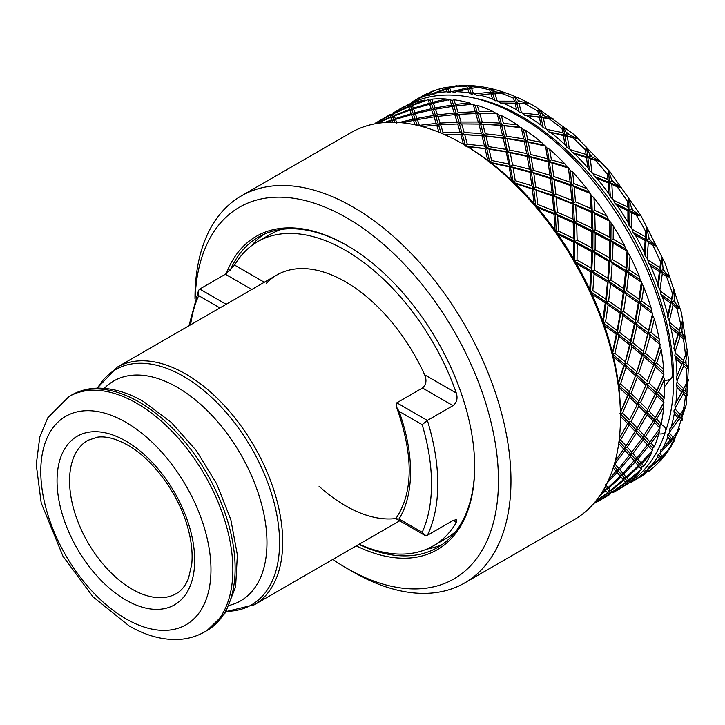 <?xml version="1.0" encoding="UTF-8"?>
<svg xmlns="http://www.w3.org/2000/svg" width="725" height="725" viewBox="0 0 725 725"><rect width="100%" height="100%" fill="white"/><g stroke="black" fill="none" stroke-linecap="round" stroke-linejoin="round"><path stroke-width="1.09" d="M194.998 298.89L194.998 298.22A223.427 128.996 60 0 1 241.271 195.94L350.764 132.72A223.427 128.996 60 0 1 462.478 143.786A223.427 128.996 60 0 1 462.478 143.795A223.427 128.996 60 0 1 620.464 417.428A223.427 128.996 60 0 1 574.191 519.707L464.698 582.927A223.427 128.996 60 0 1 352.984 571.862L352.984 571.862A223.427 128.996 60 0 1 352.975 571.853L346.722 568.246A214.573 123.884 60 0 1 332.793 559.464M465.296 145.417L462.478 143.795L465.296 145.417A219.439 126.694 60 0 1 468.006 147.012L485.107 148.589L487.608 159.754L488.568 160.887M241.271 195.94A223.427 128.996 60 0 1 352.984 207.006A223.427 128.996 60 0 1 498.945 403.888A223.427 128.996 60 0 1 464.698 582.927M195.116 298.564A214.573 123.884 60 0 1 346.722 217.844A214.573 123.884 60 0 1 498.456 480.648A214.573 123.884 60 0 1 346.722 568.246L352.984 571.862M346.731 245.304L346.722 245.295A180.951 104.472 60 0 1 346.731 245.295A180.951 104.472 60 0 1 474.676 466.918A180.951 104.472 60 0 1 356.283 545.898M474.676 466.193A179.184 103.448 60 0 1 437.565 547.502A179.184 103.448 60 0 1 358.902 544.384M442.431 544.366A179.184 103.448 60 0 1 426.78 549.115M428.901 95.908L428.566 94.458L429.744 92.374L428.575 93.797L426.318 93.933L412.579 101.636L414.763 101.69L415.887 99.86L426.363 94.458L426.608 95.483L428.901 95.908L430.269 94.404L429.816 92.782L428.566 94.458L426.363 94.458M426.345 93.897L426.318 93.933A219.439 126.694 60 0 0 421.578 96.434L426.345 93.897M431.321 91.74A219.439 126.694 60 0 0 429.744 92.374L433.124 90.96L429.762 92.492M429.816 92.782L436.912 89.628L445.911 87.254L445.812 88.604L431.157 94.168L433.478 94.712L434.918 93.307L446.056 89.302L446.935 91.74L449.319 92.655L450.986 91.586L449.727 88.088L448.168 89.329L446.056 89.302M449.319 92.655L448.168 89.329L449.346 87.018L445.485 87.653A219.439 126.694 60 0 0 434.873 90.435M451.113 86.792A219.439 126.694 60 0 0 449.346 87.018L457.067 85.686L449.464 87.344M449.727 88.088L460.04 85.568M471.531 94.295L473.443 93.706L471.576 88.314L467.752 89.066L469.111 92.927L471.531 94.295L469.755 89.093L470.969 86.574L468.504 85.468L459.188 85.541M673.054 437.284L671.468 438.48L673.897 438.253L675.057 436.939L679.624 428.892L673.054 437.284L669.32 432.97L667.852 434.338L671.468 438.48L662.433 449.038L660.738 450.062L660.421 452.645L671.296 441.163L671.468 438.48L673.987 441.371L686.348 404.387L688.75 360.878L681.518 312.983L665.178 263.474L640.764 215.325L609.761 171.462L574.055 134.56L535.73 106.865C512.774 93.625 490.499 86.492 468.921 85.468L466.764 86.275L467.335 87.897L451.956 91.577L454.358 92.601L456.088 91.64L467.752 89.066M470.969 86.574A219.439 126.694 60 0 1 472.881 86.755L471.15 87.1M471.576 88.314L482.125 86.819L472.881 86.755M494.976 100.811L492.792 93.752L494.314 91.785L491.16 88.649L489.638 89.828L490.381 92.12L474.485 93.915L476.905 95.383L490.907 93.752L492.583 99.017L494.976 100.811L497.105 100.703L494.849 93.462L490.907 93.752M494.849 93.462L505.497 92.954L494.314 91.785M514.886 96.652L513.527 98.219L514.369 101.165L498.184 101.128L500.558 103.013L516.717 103.186L514.958 103.231L516.78 109.856L519.091 112.022L521.366 112.411L518.946 103.385L516.717 103.186L514.886 96.652L518.094 100.331A219.439 126.694 60 0 1 520.16 101.337L518.357 101.273L518.094 100.331M518.946 103.385L529.585 103.802L520.16 101.337M411.211 103.177L411.809 102.08A219.439 126.694 60 0 1 412.199 101.853A219.439 126.694 60 0 1 412.579 101.636M405.71 106.068A219.439 126.694 60 0 1 408.619 104.056L409.489 104.037M415.887 99.86A219.439 126.694 60 0 1 426.608 95.483M426.327 94.214L428.566 94.458L428.575 93.797M434.918 93.307A219.439 126.694 60 0 1 446.935 91.74M445.812 88.604L448.168 89.329L447.47 87.199M430.269 94.404A219.439 126.694 60 0 1 431.157 94.168M456.088 91.64A219.439 126.694 60 0 1 469.111 92.927M467.335 87.897L469.755 89.093L468.504 85.468M450.986 91.586A219.439 126.694 60 0 1 451.956 91.577M478.881 94.903A219.439 126.694 60 0 1 492.583 99.017M490.381 92.12L492.792 93.752L491.16 88.649M473.443 93.706A219.439 126.694 60 0 1 474.485 93.915M519.091 112.022L516.717 103.186L518.357 101.273A210.594 121.592 60 0 1 518.366 101.273M500.558 103.013L514.958 103.231M502.733 103.023A219.439 126.694 60 0 1 516.78 109.856M514.369 101.165L516.717 103.186L529.585 103.802M497.105 100.703A219.439 126.694 60 0 1 498.184 101.128M543.27 127.672L545.653 128.533L543.297 117.858L539.309 117.296L541.104 125.18L543.27 127.672L539.083 109.285L537.859 111.251L538.72 114.804L522.462 113.037L524.746 115.293L540.95 117.178L542.708 115.329L542.445 114.197L539.083 109.285M524.746 115.293L539.309 117.296M527.057 115.792A219.439 126.694 60 0 1 541.104 125.18M538.72 114.804L540.95 117.178L553.782 119.108L542.708 115.329M521.366 112.411A219.439 126.694 60 0 1 522.462 113.037M543.297 117.858L553.782 119.108M566.932 147.356L569.342 148.679L567.285 136.517L564.875 135.367L563.361 135.575L564.956 144.601L566.932 147.356L563.162 126.241L562.029 128.597L562.817 132.702L546.732 129.358L548.861 131.914L564.875 135.367L566.76 133.608L563.162 126.241M548.861 131.914L563.361 135.575M551.254 132.892A219.439 126.694 60 0 1 564.956 144.601M562.817 132.702L564.875 135.367L577.499 138.493L566.76 133.608M545.653 128.533A219.439 126.694 60 0 1 546.732 129.358M567.285 136.517L577.499 138.493M589.479 170.611L591.872 172.36L590.331 158.902L587.912 157.316L586.516 157.633L587.748 167.656L589.479 170.611L586.534 147.102L585.447 149.83L586.09 154.425L570.385 149.676L572.306 152.486L587.912 157.316L589.914 155.667L589.724 154.226L586.534 147.102M572.306 152.486L574.726 153.908L586.516 157.633M574.726 153.908A219.439 126.694 60 0 1 587.748 167.656M586.09 154.425L587.912 157.316L600.155 161.476L589.914 155.667M569.342 148.679A219.439 126.694 60 0 1 570.385 149.676M590.331 158.902L600.155 161.476M610.359 196.837L612.679 198.976L611.855 184.467L609.498 182.473L608.212 182.927L608.918 193.765L610.359 196.837L608.619 171.345L607.532 174.426L607.94 179.438L592.851 173.493L594.518 176.483L609.498 182.473L611.61 180.96L611.492 179.383L608.619 171.345M594.518 176.483L596.902 178.323L608.212 182.927M596.902 178.323A219.439 126.694 60 0 1 608.918 193.765M607.94 179.438L609.498 182.473L621.189 187.503L611.61 180.96M591.872 172.36A219.439 126.694 60 0 1 592.851 173.493M611.855 184.467L617.12 186.751L621.189 187.503M629.064 225.421L631.248 227.877L631.339 212.579L629.101 210.232L627.904 210.821L627.95 222.294L629.064 225.421L628.874 198.387L627.732 201.777L627.85 207.123L613.567 200.227L614.936 203.317L629.101 210.232L631.312 208.854L631.285 207.187L628.874 198.387M614.936 203.317L617.229 205.538L627.904 210.821M617.229 205.538A219.439 126.694 60 0 1 627.95 222.294M627.85 207.123L629.101 210.232L640.093 215.914L631.312 208.854M612.679 198.976A219.439 126.694 60 0 1 613.567 200.227M631.339 212.579L636.287 215.153L640.093 215.914M645.132 255.626L647.126 258.363L648.304 242.54L646.229 239.903L645.123 240.646L644.362 252.536L645.132 255.626L646.809 227.55L645.567 231.221L645.322 236.794L632.028 229.218L633.07 232.344L646.229 239.903L648.531 238.679L648.621 236.939L646.809 227.55M633.07 232.344L635.209 234.873L645.123 240.646M635.209 234.873A219.439 126.694 60 0 1 644.362 252.536M645.322 236.794L646.229 239.903L656.379 246.02L648.531 238.679M631.248 227.877A219.439 126.694 60 0 1 632.028 229.218M648.304 242.54L652.872 245.313L656.379 246.02M658.173 286.737L659.922 289.674L662.324 273.624L660.475 270.76L659.442 271.657L657.765 283.747L658.173 286.737L661.97 258.118L660.584 262.024L659.922 267.724L647.769 259.758L648.458 262.831L660.475 270.76L662.84 269.691L663.067 267.915L661.97 258.118M648.458 262.831L650.407 265.622L659.442 271.657M650.407 265.622A219.439 126.694 60 0 1 657.765 283.747M659.922 267.724L660.475 270.76L669.673 277.086L662.84 269.691M647.126 258.363A219.439 126.694 60 0 1 647.769 259.758M662.324 273.624L666.456 276.488L669.673 277.086M667.852 317.967L669.32 321.03L673.054 305.062L671.468 302.035L670.489 303.086L667.825 315.157L667.852 317.967L673.987 289.347L671.296 299.144L660.421 291.087L660.738 294.033L671.468 302.035L673.897 301.12L674.259 299.343L673.987 289.347M660.738 294.033L662.433 297.005L670.489 303.086M662.433 297.005A219.439 126.694 60 0 1 667.825 315.157M671.296 299.144L671.468 302.035L679.624 308.333L673.897 301.12M659.922 289.674A219.439 126.694 60 0 1 660.421 291.087M673.054 305.062L676.715 307.917L679.624 308.333M673.933 348.562L675.093 351.679L680.231 336.074L678.953 332.956L678.02 334.171L674.286 345.997L673.933 348.562L682.56 320.468L679.162 330.301L669.664 322.435L669.601 325.19L678.953 332.956L681.418 332.204L681.944 330.464L682.56 320.468M669.601 325.19L670.997 328.271L678.02 334.171M670.997 328.271A219.439 126.694 60 0 1 674.286 345.997M679.162 330.301L678.953 332.956L686.004 339.01L681.418 332.204M669.32 321.03A219.439 126.694 60 0 1 669.664 322.435M680.231 336.074L683.394 338.811L686.004 339.01M676.28 377.752L677.087 380.852L683.684 365.898L682.742 362.781L681.826 364.14L676.28 377.752L687.49 350.701L683.331 360.407L675.265 353.03L674.821 355.522L682.742 362.781L685.225 362.174L685.913 360.497L687.49 350.701M674.821 355.522L675.899 358.639L681.826 364.14M675.899 358.639A219.439 126.694 60 0 1 677.005 375.505M683.331 360.407L682.742 362.781L688.65 368.336L685.225 362.174M675.093 351.679A219.439 126.694 60 0 1 675.265 353.03M683.684 365.898L686.33 368.409L688.65 368.336M674.821 404.831L675.265 407.84L683.331 393.802L682.742 390.757L674.821 404.831L688.65 379.311L683.684 388.727L677.087 382.12L676.28 384.286L682.742 390.757L685.225 390.295L688.65 379.311M676.28 384.286L677.005 387.368L681.826 392.252M677.005 387.368A219.439 126.694 60 0 1 675.899 402.955M683.684 388.727L682.742 390.757L687.49 395.614L685.225 390.295A210.594 121.592 60 0 1 685.225 390.295M677.087 380.852A219.439 126.694 60 0 1 677.087 382.12M683.331 393.802L685.451 396.004L687.49 395.614M669.601 429.137L669.664 431.964L679.162 419.095L678.953 416.195L669.601 429.137M673.933 410.776L678.953 416.195L681.418 415.86L686.004 405.592L680.231 414.564L675.093 408.982L673.933 410.776L674.286 413.739L678.02 417.827M674.286 413.739A219.439 126.694 60 0 1 670.997 427.668M680.231 414.564L678.953 416.195L682.56 420.156L681.418 415.86M675.265 407.84A219.439 126.694 60 0 1 675.093 408.982M679.162 419.095L680.775 420.89L682.56 420.156M667.852 434.338L667.825 437.121L670.489 440.22M667.825 437.121A219.439 126.694 60 0 1 662.433 449.038M669.664 431.964A219.439 126.694 60 0 1 669.32 432.97M671.296 441.163L672.41 442.477L673.987 441.371L673.897 438.253M669.266 449.4L673.987 441.371M648.458 467.081L647.769 469.365L659.922 459.46L660.475 457.049L659.442 458.889L650.407 466.537L648.458 467.081M669.673 448.648L662.324 456.324L659.922 453.487L658.173 454.394L657.765 456.913L659.442 458.889M657.765 456.913A219.439 126.694 60 0 1 650.407 466.537M658.173 454.394L660.475 457.049L662.84 456.931L668.078 451.167L662.949 457.946L662.84 456.931M662.324 456.324L660.475 457.049L661.97 458.717L663.067 457.185A219.439 126.694 60 0 0 664.145 455.771M660.421 452.645A219.439 126.694 60 0 1 659.922 453.487M659.922 459.46L661.146 460.04L652.872 468.015L648.304 471.214L647.126 470.017L645.132 470.452L646.229 471.458L645.123 473.371L635.209 479.742L633.07 479.796L632.028 481.717L645.322 473.525L646.229 471.458L648.531 471.413L651.539 469.265L648.531 471.413M652.872 468.015A219.439 126.694 60 0 0 660.584 460.212L661.97 458.717M645.132 470.452L644.362 472.655L645.123 473.371M644.362 472.655A219.439 126.694 60 0 1 635.209 479.742M648.304 471.214L646.229 471.458L648.621 471.486A219.439 126.694 60 0 0 649.963 470.443M647.769 469.365A219.439 126.694 60 0 1 647.126 470.017M645.322 473.525L641.027 476.524A219.439 126.694 60 0 0 645.567 473.679L646.809 471.785M628.403 483.194L627.95 483.938A219.439 126.694 60 0 1 624.751 485.451M632.028 481.717A219.439 126.694 60 0 1 631.638 481.944A219.439 126.694 60 0 1 631.248 482.161L630.007 482.134M542.445 114.197A219.439 126.694 60 0 1 544.511 115.583M589.724 154.226A219.439 126.694 60 0 1 591.636 156.238M681.944 330.464A219.439 126.694 60 0 1 682.424 333.065M685.913 360.497A219.439 126.694 60 0 1 686.067 362.971M686.067 388.7A219.439 126.694 60 0 1 685.913 390.993M682.424 414.392A219.439 126.694 60 0 1 681.944 416.44M487.608 159.754L486.883 159.618A219.439 126.694 60 0 1 492.248 163.705L492.139 163.198L509.158 166.868L511.37 179.628L512.33 181.005M573.656 238.407L558.513 231.13L557.661 215.76L555.305 213.766L557.416 212.253L556.157 197.399L553.764 195.605L555.821 194.019L554.199 179.764L551.779 178.178L553.782 176.528L551.87 162.917L549.45 161.539L547.991 161.802L549.958 175.287L551.779 178.178L550.384 178.495L552.069 192.632L553.764 195.605L552.423 195.986L553.746 210.73L555.305 213.766L574.427 222.14L576.583 220.699L575.722 205.329L573.366 203.335L572.079 203.788L573.013 219.059L574.427 222.14L573.185 222.657L573.656 238.407L574.907 241.525L573.711 242.114L573.692 258.254L573.076 257.928A219.439 126.694 60 0 1 576.919 264.58L576.937 263.882L590.929 271.938L589.778 288.65L590.177 290.353M605.728 299.008L592.842 290.589L594.11 273.833L592.035 271.195L594.337 269.972L595.007 253.451L592.842 250.95L595.098 249.645L595.207 233.441L592.968 231.094L595.18 229.716L594.799 213.884L592.488 211.709L591.247 212.226L591.718 227.985L592.968 231.094L591.772 231.683L591.763 247.823L592.842 250.95L591.7 251.611L591.129 268.078L592.035 271.195L608.574 281.3L610.912 280.158L612.172 263.402L610.097 260.764L608.991 261.507L607.849 278.219L608.574 281.3L607.514 282.116L605.728 299.008L606.272 302.044L605.239 302.941L602.801 319.924L602.294 319.562A219.439 126.694 60 0 1 604.759 326.576L604.886 325.851L616.295 334.379L612.444 352.703M624.968 361.585L614.882 353.265L618.86 336.346L617.274 333.328L619.703 332.413L622.956 315.42L621.234 312.466L623.627 311.478L626.192 294.486L624.343 291.622L623.301 292.519L620.872 309.493L621.234 312.466L620.228 313.436L617.102 330.437L617.274 333.328L630.505 343.659L632.952 342.834L636.922 325.924L635.336 322.897L634.357 323.948L630.523 340.877L630.505 343.659L629.554 344.792L624.76 364.249L623.817 365.463L618.488 382.03L618.108 381.694A219.439 126.694 60 0 1 618.951 388.382L619.204 387.685L627.623 395.433L620.455 412.217M531.887 185.718L515.257 180.706L513.092 167.81L510.681 166.659L512.566 164.901L510.21 152.767L507.826 151.842L509.648 150.039L507.165 138.72L504.817 138.04L506.576 136.191L504.038 125.715L500.042 125.352L502.588 135.666L504.817 138.04L503.177 138.158L505.678 149.314L507.826 151.842L506.249 152.005L508.624 163.995L510.681 166.659L531.38 171.979L533.319 170.275L531.153 157.379L528.743 156.228L527.22 156.437L529.44 169.188L531.38 171.979L529.93 172.233L531.887 185.718L533.718 188.6L532.313 188.926L533.999 203.063L533.31 202.81A219.439 126.694 60 0 1 538.149 208.456L536.817 206.879M609.788 494.532L610.912 492.628L609.761 494.577L609.19 494.387L610.097 492.32L612.398 492.266L625.92 482.687L626.645 480.439L625.575 482.324L612.172 492.076L610.097 492.32L608.991 494.233L595.007 503.059L594.337 502.697L607.849 493.118L608.574 490.879L610.912 490.789L623.79 480.322L624.343 477.911L626.708 477.784L638.942 466.456L639.305 463.9L641.987 467.009L643.818 466.248L641.697 463.728L651.132 453.904A219.439 126.694 60 0 1 643.818 466.248M609.834 494.504L610.994 492.547M613.287 492.193L624.669 485.623A219.439 126.694 60 0 1 619.123 489.167L613.114 492.61M638.942 466.456L641.371 469.32L641.987 467.009M636.251 429.753L638.634 429.508L647.198 414.664L646.618 411.61L649.092 411.147L656.895 395.778L656.134 392.678L655.21 394.119L646.618 411.61L636.16 429.907L642.821 437.057L645.286 436.722L654.63 422.458L654.231 419.476L641.879 438.688L630.505 453.841L632.952 453.569L643.03 439.957L642.821 437.057L648.576 443.41L636.922 458.146L635.336 459.342L637.764 459.115L648.594 446.21L648.576 443.41L652.727 448.141L652.428 450.651L641.027 462.931L639.305 463.9L641.697 463.728M651.132 453.904L651.331 451.231M654.149 419.612L659.94 425.593L661.2 423.935L656.705 419.077L663.719 407.024A219.439 126.694 60 0 1 661.2 423.935M654.63 422.458L659.949 428.257L659.94 425.593M663.719 407.024L663.158 403.988L663.756 402.683L654.231 419.476L656.705 419.077M654.349 419.277L654.702 418.688M655.654 417.111L663.158 403.988M637.638 427.451L646.618 411.61L656.134 392.678L663.447 376.184L663.937 374.299L663.158 371.798L663.719 369.406L656.705 363.017L661.2 349.595A219.439 126.694 60 0 1 663.719 369.406M629.49 420.011L638.063 403.109L629.49 420.011L622.476 413.014L629.49 397.182L628.548 394.065L631.031 393.467L637.275 377.254L636.16 374.127L638.634 373.447L644.108 356.936L642.821 353.818L645.286 353.066L650.008 336.309L648.576 333.228L647.615 334.361L642.821 353.818L641.879 355.032L636.16 374.127L628.548 394.065L638.063 403.109L646.618 383.643L638.063 403.109L640.547 402.583L647.561 386.76L646.618 383.643L649.092 383.036L655.346 366.823L654.231 363.696L663.158 371.798M661.2 349.595L659.94 346.478L659.949 344.602L654.231 363.696L647.198 381.259L654.231 363.696L656.705 363.017M663.937 374.299L656.895 390.476L649.092 383.036M655.346 366.823L663.756 374.571M620.455 412.552L628.548 394.065L636.16 374.127L642.821 353.818L654.231 363.696L659.94 346.478M629.128 391.69L620.564 383.888L626.037 367.358L624.76 364.249L630.505 343.659L642.821 353.818L652.727 315.611L651.132 307.989L641.697 301.038L643.818 287.218A219.439 126.694 60 0 1 651.132 307.989M627.623 395.433L628.548 394.065L618.09 384.558L624.76 364.249L627.225 363.497L631.946 346.74L630.505 343.659L635.336 322.897L637.764 321.982L641.027 304.989L639.305 302.035L651.331 310.889M643.818 287.218L641.371 282.088L638.942 299.062L639.305 302.035L638.299 303.005L635.163 320.006L635.336 322.897L639.305 302.035L641.697 301.038M652.618 313.309L648.594 330.446L637.764 321.982M641.027 304.989L652.428 313.517M656.895 390.476L656.134 392.678L636.16 374.127L612.435 354.09L617.274 333.328L624.343 291.622L639.305 302.035L641.987 284.336M617.102 330.437L605.556 321.909L608.13 304.917L606.272 302.044L610.097 260.764L612.398 259.541L613.078 243.011L610.912 240.519L625.603 248.829L624.669 245.721L613.169 239.214L613.287 226.001A219.439 126.694 60 0 1 624.669 245.721M613.287 226.001L609.843 221.252L609.834 237.392L610.912 240.519L609.761 241.18L609.19 257.656L610.097 260.764L610.912 240.519L613.169 239.214M639.495 276.578L628.983 269.727L630.043 256.079A219.439 126.694 60 0 1 639.495 276.578L640.075 279.623L626.645 270.869L628.983 269.727M630.043 256.079L627.062 251.077L625.92 267.788L626.645 270.869L627.977 253.424M616.295 334.379L617.274 333.328L603.164 322.897L606.272 302.044L590.503 291.74L592.842 250.95L626.645 270.869L625.575 271.685L623.79 288.577L610.912 280.158M612.172 263.402L625.575 271.685M625.92 267.788L612.398 259.541M613.078 243.011L627.062 251.077M627.279 250.932L625.603 248.829M591.129 268.078L577.028 260.085L577.145 243.872L574.907 241.525L592.842 250.95L592.968 231.094L610.912 240.519L611.057 223.635M590.929 271.938L592.035 271.195L574.771 261.381L574.427 222.14L592.968 231.094L591.627 195.705L586.924 188.672L573.892 183.588L572.587 171.952A219.439 126.694 60 0 1 586.924 188.672M558.513 231.13L556.356 232.58L574.907 241.525L577.118 240.147L576.728 224.315L574.427 222.14L573.366 203.335L575.478 201.822L574.227 186.968L571.835 185.174L588.501 191.699M572.587 171.952L570.176 170.33L568.445 168.064L570.14 182.202L571.835 185.174L570.484 185.555L571.817 200.299L573.366 203.335L571.835 185.174L573.892 183.588M590.395 193.267L591.083 208.628L575.478 201.822M574.227 186.968L590.141 193.358M556.356 232.58L555.305 213.766L551.779 178.178L571.835 185.174L570.176 170.33M553.746 210.73L537.751 204.459L536.128 190.195L533.718 188.6L531.38 171.979L551.779 178.178L547.221 148.118L541.593 142.435L527.718 139.608L525.697 130.346A219.439 126.694 60 0 1 541.593 142.435M538.086 207.83L554.009 214.219L555.305 213.766L535.693 206.036L533.718 188.6L535.721 186.959L533.799 173.347L531.38 171.979L528.743 156.228L530.627 154.47L528.28 142.336L525.897 141.411L543.659 145.073M525.697 130.346L523.341 129.63L521.239 127.727L523.749 138.883L525.897 141.411L524.32 141.574L526.694 153.564L528.743 156.228L525.897 141.411L527.718 139.608M545.59 145.97L547.502 158.757L530.627 154.47M528.28 142.336L545.291 146.006M591.083 208.628L592.488 211.709L553.764 195.605L513.309 182.41L504.817 138.04L525.897 141.411L523.341 129.63M484.527 146.087L486.747 148.462L483.675 135.702L481.971 135.783L484.527 146.087L467.299 144.257L464.752 134.678L462.523 134.478L464.163 132.557L461.671 123.912L459.523 123.957L461.1 122.017L458.717 114.314L456.659 114.613L458.182 112.647L455.98 105.922L452.092 106.439L454.249 112.982L456.659 114.613L454.774 114.613L457.14 122.117L459.523 123.957L457.702 123.975L460.176 132.448L462.523 134.478L483.675 135.702L485.369 133.826L482.814 124.247L480.593 124.047L478.826 124.093L481.382 133.5L483.675 135.702L504.817 138.04L499.117 115.311L493.109 111.532L479.171 111.578L477.213 105.261A219.439 126.694 60 0 1 493.109 111.532M508.624 163.995L491.577 160.479L489.103 149.151L486.747 148.462L488.514 146.613L485.968 136.146L483.675 135.702L480.593 124.047L482.234 122.126L479.742 113.481L478.5 113.508M477.82 113.517L479.171 111.578M475.201 111.686L477.594 113.526L475.772 113.544L478.237 122.017L480.593 124.047L475.147 105.515L473.217 104.182L475.201 111.686L458.182 112.647M480.349 113.472L495.465 113.535M497.241 113.662L499.452 123.069L482.234 122.126M479.742 113.481L496.888 113.671M477.213 105.261L475.147 105.515M459.695 123.957L452.019 100.494L449.681 99.497L451.612 105.034L435.027 107.962L433.351 103.231L431.656 104.237L432.997 102.243L431.882 99.153A219.439 126.694 60 0 1 446.219 98.999L432.997 102.243M460.176 132.448L443.029 132.448L440.646 124.745L438.598 125.044L440.12 123.078L437.909 116.353L434.021 116.87L436.187 123.404L438.598 125.044L433.623 109.955L431.62 109.928L433.55 115.465L435.97 116.888L437.42 114.903L435.444 109.176L433.623 109.955L435.027 107.962M429.263 103.276L431.656 104.237L429.599 104.21L431.203 108.759L433.623 109.955L430.306 100.358L428.412 99.751L429.263 103.276L413.332 108.197L412.407 105.469L410.993 106.928L408.837 106.91L409.679 109.466L412.036 110.191L413.332 108.197M433.351 103.231L449.681 99.497M448.639 100.159L446.219 98.999M431.882 99.153L430.306 100.358M436.187 123.404L419.349 125.343L417.382 119.607L415.552 120.386L413.585 114.668L411.528 114.641L413.141 119.19L415.552 120.386L416.957 118.392L415.28 113.662L413.585 114.668L412.036 110.191L409.924 110.164L411.193 113.707L413.585 114.668L414.927 112.683L413.594 108.949L412.036 110.191L410.531 105.116L408.293 104.889L408.692 106.439L393.63 113.354L393.657 112.583L408.293 104.889M396.856 123.114L395.524 119.38L393.974 120.622L395.261 118.628L394.337 115.9L392.932 117.359L390.766 117.341L391.618 119.888L393.974 120.622L392.433 115.32L390.222 115.32L390.621 116.87L392.932 117.359L394.164 115.384L393.684 113.644L392.433 115.32L393.657 112.583L392.488 114.55M392.433 115.32L392.578 114.459L390.322 114.487L375.65 122.951L390.322 114.487L390.195 115.076L392.433 115.32M405.52 106.049L399.683 109.076A219.439 126.694 60 0 1 405.52 106.049L405.891 106.086M390.621 116.87L375.568 123.785L375.586 123.014L390.222 115.32M375.568 123.785L375.586 123.014L375.142 123.776M392.687 114.432L390.367 114.487M390.413 114.459L392.578 114.459M376.918 123.458L390.766 117.341M391.618 119.888L384.341 122.552M413.141 119.19L399.094 122.525M395.524 119.38L411.528 114.641M411.193 113.707L395.261 118.628M394.337 115.9L409.924 110.164M409.679 109.466L394.164 115.384M393.684 113.644L408.837 106.91M408.692 106.439L410.993 106.928L412.235 104.953L411.809 103.476L410.531 105.116M411.809 103.476A219.439 126.694 60 0 1 424.832 100.077L412.235 104.953M426.001 100.422L424.832 100.077M412.407 105.469L427.986 99.742M413.594 108.949L429.599 104.21M431.203 108.759L414.927 112.683M415.28 113.662L431.62 109.928M433.55 115.465L416.957 118.392M417.382 119.607L434.021 116.87M467.299 144.257L465.604 146.142L459.451 123.957M440.646 124.745L457.702 123.975M457.14 122.117L440.12 123.078M437.909 116.353L454.774 114.613M454.249 112.982L437.42 114.903M435.444 109.176L452.092 106.439M451.612 105.034L454.031 106.457L455.49 104.472L453.868 99.751L452.019 100.494M453.868 99.751A219.439 126.694 60 0 1 469.175 102.85L455.49 104.472M471.585 104.445L469.175 102.85M455.98 105.922L472.845 104.182M458.717 114.314L475.772 113.544M478.237 122.017L461.1 122.017M462.396 123.903L480.593 124.047L501.745 125.271L503.44 123.386L501.356 115.547L499.117 115.311M461.671 123.912L478.826 124.093M481.382 133.5L464.163 132.557M464.752 134.678L481.971 135.783M489.103 149.151L506.249 152.005M509.158 166.868L510.681 166.659L489.756 162.273L486.747 148.462L507.826 151.842L528.743 156.228L549.45 161.539L551.39 159.844L549.632 149.305L547.221 148.118M505.678 149.314L488.514 146.613M485.968 136.146L503.177 138.158M502.588 135.666L485.369 133.826M482.814 124.247L500.042 125.352M499.452 123.069L501.745 125.271L519.689 127.183L517.451 124.836L503.44 123.386M501.356 115.547A219.439 126.694 60 0 1 517.451 124.836M521.565 127.709L519.689 127.183M504.038 125.715L521.239 127.727M523.749 138.883L506.576 136.191M507.165 138.72L524.32 141.574M526.694 153.564L509.648 150.039M510.21 152.767L527.22 156.437M529.44 169.188L512.566 164.901M513.092 167.81L529.93 172.233M536.128 190.195L552.423 195.986M552.069 192.632L535.721 186.959M533.799 173.347L550.384 178.495M549.958 175.287L533.319 170.275M531.153 157.379L547.991 161.802M547.502 158.757L549.45 161.539L566.787 166.759L564.947 163.886L551.39 159.844M549.632 149.305A219.439 126.694 60 0 1 564.947 163.886M568.726 168.001L566.787 166.759M551.87 162.917L568.445 168.064M570.14 182.202L553.782 176.528M554.199 179.764L570.484 185.555M571.817 200.299L555.821 194.019M556.157 197.399L572.079 203.788M573.013 219.059L557.416 212.253M557.661 215.76L573.185 222.657M577.145 243.872L591.7 251.611M591.763 247.823L577.118 240.147M576.728 224.315L591.772 231.683M591.718 227.985L576.583 220.699M575.722 205.329L591.247 212.226M610.078 221.143L608.275 219.285L592.488 211.709L594.654 210.268L593.974 197.726L591.627 195.705M593.974 197.726A219.439 126.694 60 0 1 606.997 216.168L594.654 210.268M608.275 219.285L606.997 216.168M594.799 213.884L609.843 221.252M609.834 237.392L595.18 229.716M595.207 233.441L609.761 241.18M609.19 257.656L595.098 249.645M595.007 253.451L608.991 261.507M607.849 278.219L594.337 269.972M594.11 273.833L607.514 282.116M648.594 330.446L648.576 333.228L621.234 312.466L606.272 302.044L608.647 300.975L610.55 284.064L608.574 281.3L624.343 291.622L626.645 270.869L628.611 273.633L641.371 282.088M608.13 304.917L620.228 313.436M620.872 309.493L608.647 300.975M610.55 284.064L623.301 292.519M623.79 288.577L624.343 291.622L626.708 290.553L628.611 273.633M641.571 281.907L640.075 279.623M638.942 299.062L626.708 290.553M626.192 294.486L638.299 303.005M635.163 320.006L623.627 311.478M622.956 315.42L634.357 323.948M630.523 340.877L619.703 332.413M618.86 336.346L629.554 344.792M626.037 367.358L635.236 375.414M636.559 371.599L627.225 363.497M631.946 346.74L641.879 355.032M643.03 351.154L632.952 342.834M636.922 325.924L647.615 334.361M660.131 344.357L659.088 341.874L648.576 333.228L651.023 332.394L654.294 318.647L652.727 315.611M654.294 318.647A219.439 126.694 60 0 1 659.27 339.191L651.023 332.394M659.088 341.874L659.27 339.191M650.008 336.309L659.949 344.602M654.63 361.168L645.286 353.066M644.108 356.936L653.298 364.983M647.198 381.259L638.634 373.447M637.275 377.254L645.694 385.002M638.825 400.907L631.031 393.467M629.49 397.182L637.148 404.55M626.037 445.848L624.76 447.488L627.225 447.153L636.559 432.888L636.16 429.907L626.037 445.848L620.564 439.939L629.128 425.095L628.548 422.041L631.031 421.578L638.825 406.208L638.063 403.109L654.177 419.558M629.128 425.095L635.236 431.475M619.567 437.891L628.548 422.041L636.16 429.907M637.275 428.067L631.031 421.578M638.825 406.208L645.694 413.114M647.561 409.589L640.547 402.583M647.561 386.76L655.21 394.119M663.937 402.384L663.447 399.937L656.134 392.678L658.617 392.153L664.363 379.293L663.447 376.184M664.363 379.293A219.439 126.694 60 0 1 664.363 397.88L658.617 392.153M663.447 399.937L664.363 397.88M656.895 395.778L663.756 402.683M655.346 417.636L649.092 411.147M647.198 414.664L653.298 421.044M644.108 435.426L638.634 429.508M636.559 432.888L641.879 438.688M631.946 452.418L627.225 447.153M619.005 441.308L630.505 453.841L618.86 468.567L614.882 464L624.968 450.388L624.76 447.488L615.19 461.109M624.968 450.388L629.554 455.527M618.86 468.567L617.274 469.764L619.703 469.546L630.523 456.641L630.505 453.841L635.336 459.342L622.956 473.362L621.234 474.331L623.627 474.159L635.163 462.024L635.336 459.342L639.305 463.9L638.299 465.695L626.192 477.186L623.627 474.159M620.872 476.887L621.234 474.331L620.228 476.126L608.13 487.617L606.272 488.342L608.647 488.215L620.872 476.887L623.301 479.751L610.55 490.39L608.647 488.215M608.13 487.617L605.556 484.599M607.188 482.959L617.102 472.455L620.228 476.126M617.102 472.455L617.274 469.764L624.343 477.911L623.301 479.751M622.956 473.362L619.703 469.546M630.523 456.641L634.357 461.082M636.922 458.146L632.952 453.569M643.03 439.957L647.615 445.096M659.949 428.257L650.008 441.987L645.286 436.722M650.008 441.987L648.576 443.41L651.023 443.138L659.27 432.1L659.088 429.209M659.27 432.1A219.439 126.694 60 0 1 654.294 446.908L651.023 443.138M652.727 448.141L654.294 446.908M648.594 446.21L652.428 450.651M641.027 462.931L637.764 459.115M635.163 462.024L638.299 465.695M626.192 477.186L624.343 477.911L626.645 480.439L628.983 480.358L639.495 471.893L639.785 470.706M610.55 490.39L608.574 490.879L607.514 492.755L595.288 501.691M599.783 495.719L605.728 490.752L606.272 488.342L610.912 492.628M605.728 490.752L607.514 492.755M595.044 503.041L609.19 494.387M594.128 503.068L594.998 503.059L594.337 502.697M607.849 493.118L608.991 494.233M612.172 492.076L610.912 490.789M623.79 480.322L625.575 482.324M641.371 469.32L628.611 479.959L626.708 477.784M628.611 479.959L626.645 480.439L627.977 481.744L630.043 481.463L628.983 480.358M639.495 471.893A219.439 126.694 60 0 1 630.043 481.463M625.92 482.687L627.062 483.802L627.977 481.744M627.062 483.802L613.078 492.628L610.794 492.665M595.207 502.461L595.098 503.041L609.761 494.577M605.112 487.01L606.272 488.342L605.239 490.182L601.097 493.761M604.088 488.84L605.239 490.182M613.839 465.867L617.274 469.764L608.601 479.941M613.196 467.924L616.295 471.513M614.383 464.054L614.882 464M618.488 443.319L623.817 449.119M619.15 440.166L620.564 439.939M622.476 413.014L619.993 413.549L628.548 422.041L619.368 438.226M620.437 417.301L620.754 416.639L627.623 423.545M620.754 416.639L620.464 415.443M620.754 411.338L620.437 411.03A219.439 126.694 60 0 1 620.464 414.174L620.464 417.428M618.951 388.382A219.439 126.694 60 0 1 620.437 411.03M619.204 387.685L618.706 386.28M618.09 384.558L620.564 383.888M618.488 382.03L618.307 383.181M612.453 351.308L612.009 350.954A219.439 126.694 60 0 1 613.685 357.887L613.876 357.171L623.817 365.463M613.685 357.887A219.439 126.694 60 0 1 618.108 381.694M613.876 357.171L613.16 355.649M612.435 354.09L614.882 353.265M604.759 326.576A219.439 126.694 60 0 1 612.009 350.954M604.886 325.851L603.979 324.283M603.164 322.897L605.556 321.909M602.801 319.924L603.001 321.51M589.778 288.65L589.207 288.296A219.439 126.694 60 0 1 592.407 295.22L592.479 294.495L605.239 302.941M592.407 295.22A219.439 126.694 60 0 1 602.294 319.562M592.479 294.495L591.392 292.972M590.503 291.74L592.842 290.589M576.919 264.58A219.439 126.694 60 0 1 589.207 288.296M576.937 263.882L575.732 262.486M574.771 261.381L577.028 260.085M573.692 258.254L574.3 260.003M554.009 214.219L554.942 229.49L554.29 229.191A219.439 126.694 60 0 1 558.685 235.417L558.658 234.755L573.711 242.114M558.685 235.417A219.439 126.694 60 0 1 573.076 257.928M558.658 234.755L557.38 233.55M554.942 229.49L555.722 231.193M538.149 208.456A219.439 126.694 60 0 1 554.29 229.191M535.693 206.036L537.751 204.459M533.999 203.063L534.896 204.64M511.37 179.628L510.654 179.428A219.439 126.694 60 0 1 515.819 184.349L515.729 183.788L532.313 188.926M515.819 184.349A219.439 126.694 60 0 1 533.31 202.81M515.729 183.788L514.523 183.099M513.309 182.41L515.257 180.706M492.248 163.705A219.439 126.694 60 0 1 510.654 179.428M492.139 163.198L491.061 162.781M489.756 162.273L491.577 160.479M466.692 146.233L485.107 148.589M468.006 147.012A219.439 126.694 60 0 1 486.883 159.618M467.897 146.577L466.991 146.405M444.316 134.333L462.523 134.478L460.756 134.524L463.311 143.931L464.19 144.782M463.311 143.931L462.577 143.876M443.917 134.343L460.756 134.524M442.132 133.563L443.029 132.448M441.072 133.11L438.598 125.044L436.713 125.044L439.069 132.557M422.013 126.512L436.713 125.044M417.219 125.307L415.552 120.386L413.549 120.359L415.108 124.836M402.411 122.806L413.549 120.359M394.536 122.298L393.974 120.622L391.862 120.595L392.442 122.262M386.697 122.398L391.862 120.595M251.593 245.675A179.184 103.448 60 0 1 263.528 234.501M230.124 270.57A179.184 103.448 60 0 1 258.39 237.148A179.184 103.448 60 0 1 347.357 245.666M226.254 273.724A180.951 104.472 60 0 1 346.722 245.295M658.798 433.813A6.634 4.785 17.3 0 0 663.783 433.188A6.634 4.785 17.3 0 0 665.632 430.985A6.634 4.785 17.3 0 0 660.792 424.469M455.835 531.362A175.64 101.409 60 0 1 445.812 538.657L433.296 545.88A175.64 101.409 60 0 1 359.183 544.221M453.016 520.523L456.623 519.607L456.333 522.435L453.016 520.523L427.369 535.331L424.551 535.204L396.24 518.855M456.333 522.435A175.64 101.409 60 0 1 433.296 545.88M251.811 289.474L225.412 274.24L234.619 265.105A175.64 101.409 60 0 1 257.656 241.652L270.171 234.429A175.64 101.409 60 0 1 281.49 229.399M427.369 535.331A175.64 101.409 60 0 0 437.764 483.892A175.64 101.409 60 0 0 427.369 420.455L453.016 405.647L422.467 388.011L396.82 402.819L427.369 420.455L422.177 424.687L399.031 411.32A141.574 81.744 60 0 1 399.031 518.973L396.203 518.837L396.095 518.266C413.413 492.221 413.549 455.146 396.521 407.033L399.031 411.32M399.031 518.973L422.177 532.331L424.551 535.204M395.986 518.529A137.152 79.188 60 0 1 319.054 486.267M396.82 402.819L396.521 407.033M422.467 388.011C426.209 384.73 426.934 380.335 424.651 374.816L456.333 393.104C457.892 398.469 456.786 402.647 453.016 405.647M257.656 241.652A175.64 101.409 60 0 1 456.333 393.104M266.292 283.393A137.152 79.188 60 0 1 424.651 374.816M225.412 274.24L199.765 289.048L226.155 304.292M219.892 307.898L198.695 295.664L198.55 290.417L199.765 289.048M87.888 440.311A88.486 51.085 -120 0 0 74.331 511.216A88.486 51.085 -120 0 0 132.131 589.189A88.486 51.085 -120 0 0 176.374 593.567C181.513 590.703 185.546 585.682 188.464 578.496L191.744 564.249C192.895 552.695 191.364 539.763 187.15 525.444C177.688 492.638 152.531 458.988 127.709 445.132C116.181 438.697 106.149 436.042 97.639 437.148L87.888 440.311M125.878 600.019A97.331 56.197 -120 0 0 194.699 560.289A97.331 56.197 -120 0 0 125.878 441.081A97.331 56.197 -120 0 0 57.048 480.811A97.331 56.197 -120 0 0 125.878 600.019M204.74 631.856A135.829 78.418 -120 0 0 225.557 523.015A135.829 78.418 -120 0 0 136.826 403.327A135.829 78.418 -120 0 0 68.911 396.602L47.859 417.663L39.803 436.867L36.25 464.58L41.189 502.887L62.993 556.274L92.999 596.829L129.086 625.893C144.828 635.055 160.461 639.613 175.967 639.559C186.398 639.405 195.986 636.84 204.74 631.856L207.006 630.551A135.829 78.418 -120 0 0 227.822 521.71A135.829 78.418 -120 0 0 139.091 402.022A135.829 78.418 -120 0 0 71.177 395.288L68.911 396.602M125.878 618.806A120.341 69.482 -120 0 0 210.975 569.678A120.341 69.482 -120 0 0 125.878 422.294A120.341 69.482 -120 0 0 40.781 471.422A120.341 69.482 -120 0 0 125.878 618.806M229.553 605.33A126.938 73.288 -120 0 0 262.658 508.497A126.938 73.288 -120 0 0 177.208 387.268A126.938 73.288 -120 0 0 104.291 388.373M226.345 611.293A135.856 78.436 -120 0 0 277.022 515.865A135.856 78.436 -120 0 0 183.516 376.347A135.856 78.436 -120 0 0 97.522 388.174M399.674 520.84L254.303 604.777A137.152 79.188 -120 0 0 275.328 494.876A137.152 79.188 -120 0 0 185.727 374.009A137.152 79.188 -120 0 0 117.151 367.222L97.204 388.183M472.682 97.748A214.573 123.884 60 0 1 521.918 116.698A214.573 123.884 60 0 1 665.432 431.611M524.746 103.675A219.439 126.694 60 0 1 531.298 107.309A219.439 126.694 60 0 1 537.859 111.251M455.073 86.402A219.439 126.694 60 0 1 466.764 86.275M477.159 87.308A219.439 126.694 60 0 1 489.638 89.828M494.069 91.042A219.439 126.694 60 0 1 496.081 91.649M500.567 93.108A219.439 126.694 60 0 1 513.527 98.219M549.079 118.746A219.439 126.694 60 0 1 562.029 128.597M566.515 132.312A219.439 126.694 60 0 1 568.527 134.034M572.967 137.94A219.439 126.694 60 0 1 585.447 149.83M595.841 160.796A219.439 126.694 60 0 1 607.532 174.426M611.492 179.383A219.439 126.694 60 0 1 613.259 181.649M617.12 186.751A219.439 126.694 60 0 1 627.732 201.777M631.285 207.187A219.439 126.694 60 0 1 632.862 209.652M636.287 215.153A219.439 126.694 60 0 1 645.567 231.221M648.621 236.939A219.439 126.694 60 0 1 649.963 239.531M652.872 245.313A219.439 126.694 60 0 1 660.584 262.024M663.067 267.915A219.439 126.694 60 0 1 664.145 270.579M666.456 276.488A219.439 126.694 60 0 1 672.41 293.426M674.259 299.343A219.439 126.694 60 0 1 675.057 302.008M676.715 307.917A219.439 126.694 60 0 1 680.775 324.664M683.394 338.811A219.439 126.694 60 0 1 685.451 354.951M686.33 368.409A219.439 126.694 60 0 1 686.33 383.561M685.451 396.004A219.439 126.694 60 0 1 683.394 409.779M680.775 420.89A219.439 126.694 60 0 1 676.715 432.961M675.057 436.939A219.439 126.694 60 0 1 674.259 438.688M672.41 442.477A219.439 126.694 60 0 1 666.456 452.536M664.399 380.226A6.634 3.707 -1.6 0 0 670.435 379.103A6.634 3.707 -1.6 0 0 672.383 376.384C671.595 282.886 599.62 160.832 518.982 116.372C492.42 101.083 467.099 94.014 443.02 95.165C429.517 95.936 417.228 99.497 406.163 105.85L405.773 106.077M198.695 295.664A171.218 98.854 -120 0 0 190.612 324.809M422.177 532.331A171.218 98.854 -120 0 0 422.177 424.687M234.619 265.105L264.317 282.252M71.177 395.288C78.962 390.847 87.553 388.473 96.969 388.192C112.031 387.884 127.546 392.343 143.514 401.577L171.272 422.367L196.366 450.624L216.784 484.01L230.858 519.743L237.365 554.888L235.634 586.706L225.421 612.77L207.006 630.551M254.303 604.777L226.173 611.565M276.896 274.993L117.151 367.222M412.199 101.853L421.578 96.434M631.638 481.944L641.027 476.524M665.632 430.985C657.865 455.744 644.371 473.806 625.158 485.17L624.778 485.397M664.562 386.624L672.383 376.384M188.944 325.77L198.55 290.417"/></g></svg>
